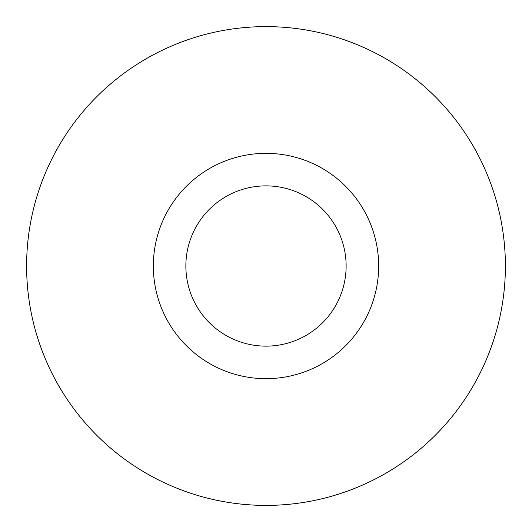 <?xml version="1.0" encoding="UTF-8"?>
<svg xmlns="http://www.w3.org/2000/svg" width="532" height="532" viewBox="0 0 532 532"><rect width="100%" height="100%" fill="white"/><g stroke="black" fill="none" stroke-linecap="round" stroke-linejoin="round"><path stroke-width="0.8" d="M106.699 87.308A239.393 239.393 0 0 1 500.406 217.395A239.393 239.393 0 0 1 190.895 493.317A239.393 239.393 0 0 1 106.699 87.308A239.387 239.387 0 0 0 87.308 425.301A239.387 239.387 0 0 0 425.294 444.699A239.387 239.387 0 0 0 444.692 106.713A239.387 239.387 0 0 0 106.706 87.315M340.965 350.103A112.658 112.658 0 0 0 301.345 159.035A112.658 112.658 0 0 0 155.69 288.883A112.658 112.658 0 0 0 340.965 350.103M319.326 325.823A80.139 80.139 0 0 0 291.144 189.917A80.139 80.139 0 0 0 187.53 282.279A80.139 80.139 0 0 0 319.326 325.823"/></g></svg>
